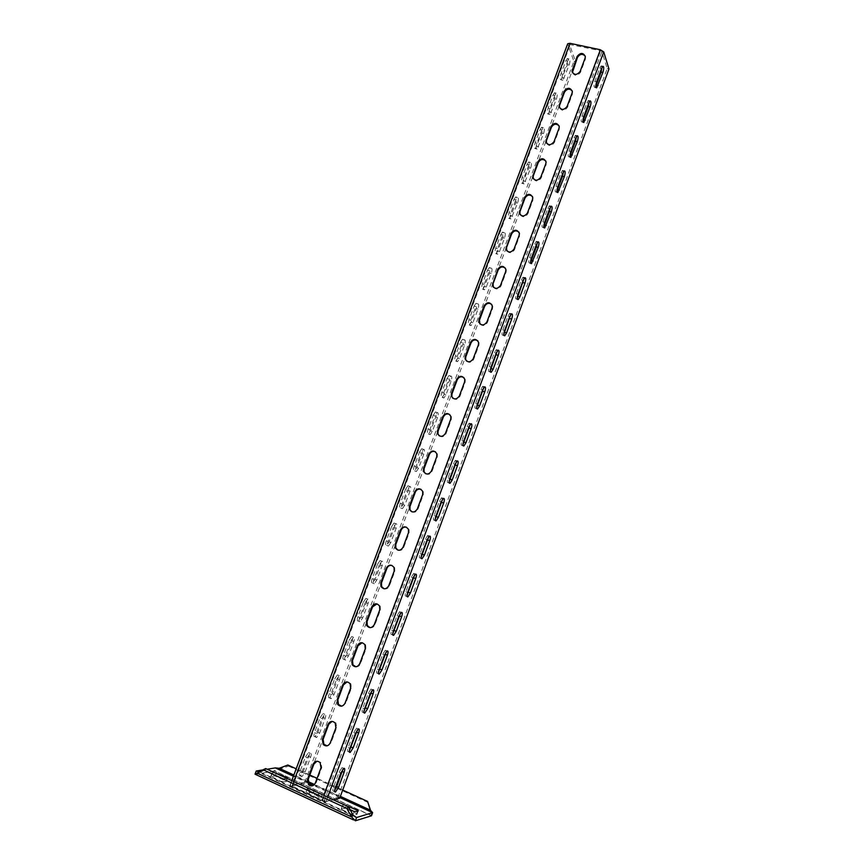 <?xml version="1.0" encoding="UTF-8"?>
<svg xmlns="http://www.w3.org/2000/svg" width="864" height="864" viewBox="0 0 864 864"><rect width="100%" height="100%" fill="white"/><g stroke="black" fill="none" stroke-linecap="round" stroke-linejoin="round"><path stroke-width="0.65" stroke-dasharray="4.32 3.24" d="M267.127 769.241L262.634 769.964M315.068 793.476C318.816 795.042 321.149 795.506 322.056 794.88L314.14 790.29C310.403 788.735 308.07 788.27 307.141 788.886L315.068 793.476L313.88 796.662C317.628 798.228 319.961 798.692 320.89 798.055L312.962 793.444C309.226 791.888 306.893 791.424 305.964 792.05L313.88 796.662M274.363 772.578L271.987 773.053L272.095 773.636L283.036 778.691L287.356 778.572M350.039 809.622L342.684 806.231L342.468 805.442L344.52 804.924M287.874 765.007L288.533 766.109L274.169 770.958L371.477 815.789L370.31 810.119M279.191 768.29L279.871 769.381L370.613 810.518M342.706 790.052L336.485 787.212M335.729 786.866L317.066 778.345M309.82 775.03L296.19 768.809M255.539 774.414L274.169 770.958L275.314 767.902M368.086 802.472L288.533 766.109M281.858 781.834L286.211 781.639L286.092 781.024L275.216 776.002L270.81 776.185L281.858 781.834L283.036 778.691M341.496 809.449L341.28 808.65L345.308 808.391L356.659 813.629L356.897 814.46L352.933 814.741L341.496 809.449L342.684 806.231M287.064 778.432L286.092 781.024M272.095 773.636L270.918 776.768M276.188 773.42L275.216 776.002M346.28 805.734L345.308 808.391M357.361 811.706L356.659 813.629M354.121 811.512L352.933 814.741M339.692 798.206L337.932 797.396L324.173 800.831L322.628 800.442L291.946 786.024L306.601 782.989L304.884 782.201L290.282 785.149L291.805 786.726L321.851 800.636L325.976 801.662L333.396 799.794M304.884 782.201L573.88 61.376L567.702 43.751M305.456 756.972L308.513 752.49C309.701 752.263 309.82 753.581 308.88 756.454L303.329 771.293L300.218 775.85C299.052 776.077 298.933 774.77 299.862 771.908L305.456 756.972L307.206 757.76L310.262 753.278C311.44 753.041 311.558 754.369 310.619 757.242L305.078 772.092L301.968 776.65C300.802 776.876 300.683 775.57 301.622 772.718L307.206 757.76M320.09 717.844L323.028 713.534C324.227 713.318 324.346 714.668 323.395 717.606L317.887 732.326L314.906 736.7C313.718 736.927 313.6 735.588 314.539 732.672L320.09 717.844L321.84 718.61L324.778 714.301C325.966 714.074 326.095 715.435 325.145 718.362L319.637 733.104L316.656 737.478C315.468 737.705 315.349 736.366 316.3 733.45L321.84 718.61M334.616 679.018L337.424 674.881C338.645 674.665 338.774 676.058 337.802 679.039L332.348 693.662L329.476 697.864C328.277 698.08 328.147 696.708 329.108 693.738L334.616 679.018L336.366 679.752L339.185 675.616C340.394 675.4 340.513 676.793 339.552 679.774L334.087 694.408L331.225 698.609C330.026 698.836 329.897 697.453 330.858 694.483L336.366 679.752M349.024 640.472L351.724 636.498C352.955 636.293 353.084 637.718 352.112 640.764L346.691 655.279L343.948 659.308C342.716 659.524 342.598 658.109 343.559 655.085L349.024 640.472L350.784 641.196L353.484 637.211C354.704 637.006 354.834 638.431 353.862 641.477L348.43 656.003L345.697 660.042C344.477 660.247 344.347 658.843 345.319 655.808L350.784 641.196M363.334 602.219L365.926 598.396C367.168 598.212 367.297 599.67 366.314 602.77L360.925 617.177L358.301 621.054C357.059 621.248 356.929 619.801 357.912 616.723L363.334 602.219L365.094 602.91L367.675 599.087C368.917 598.903 369.047 600.361 368.053 603.461L362.675 617.879L360.05 621.756C358.808 621.961 358.69 620.514 359.672 617.425L365.094 602.91M377.536 564.246L380.02 560.574C381.272 560.401 381.402 561.892 380.408 565.056L375.062 579.355L372.546 583.081C371.293 583.265 371.164 581.785 372.157 578.642L377.536 564.246L379.296 564.916L381.769 561.244C383.022 561.071 383.152 562.561 382.158 565.726L376.812 580.036L374.296 583.762C373.043 583.945 372.913 582.466 373.918 579.323L379.296 564.916M391.64 526.554L394.006 523.022C395.28 522.871 395.41 524.394 394.394 527.612L389.092 541.814L386.672 545.389C385.42 545.562 385.29 544.05 386.294 540.842L391.64 526.554L393.401 527.202L395.766 523.67C397.03 523.519 397.159 525.042 396.144 528.26L390.841 542.462L388.433 546.059C387.169 546.221 387.05 544.709 388.055 541.501L393.401 527.202M405.626 489.143L407.905 485.752C409.18 485.611 409.309 487.177 408.283 490.45L403.024 504.544L400.702 507.989C399.438 508.14 399.308 506.585 400.324 503.323L405.626 489.143L407.387 489.769L409.666 486.378C410.929 486.238 411.059 487.804 410.033 491.076L404.773 505.181L402.462 508.626C401.198 508.777 401.069 507.222 402.084 503.96L407.387 489.769M419.526 452.002L421.697 448.74C422.982 448.621 423.101 450.23 422.075 453.557L416.848 467.543L414.634 470.858C413.359 470.988 413.23 469.4 414.256 466.074L419.526 452.002L421.286 452.606L423.457 449.345C424.732 449.226 424.85 450.824 423.824 454.162L418.597 468.158L416.383 471.474C415.109 471.604 414.99 470.016 416.016 466.69L421.286 452.606M433.307 415.13L435.402 411.988C436.676 411.901 436.806 413.543 435.758 416.934L430.574 430.812L428.447 433.998C427.172 434.117 427.043 432.486 428.08 429.106L433.307 415.13L435.078 415.714L437.152 412.571C438.437 412.474 438.556 414.126 437.508 417.517L432.324 431.406L430.207 434.592C428.933 434.711 428.803 433.08 429.851 429.7L435.078 415.714M447.001 378.529L448.999 375.505C450.284 375.44 450.403 377.125 449.345 380.57L444.193 394.351L442.163 397.418C440.878 397.505 440.77 395.831 441.806 392.407L447.001 378.529L448.762 379.091L450.76 376.067C452.034 376.002 452.153 377.687 451.105 381.132L445.954 394.924L443.923 397.991C442.638 398.077 442.53 396.414 443.578 392.98L448.762 379.091M460.588 342.187L462.51 339.282C463.784 339.239 463.903 340.967 462.845 344.466L457.726 358.15L455.782 361.109C454.496 361.163 454.378 359.456 455.436 355.968L460.588 342.187L462.359 342.738L464.27 339.833C465.545 339.779 465.653 341.507 464.594 345.006L459.475 358.7L457.531 361.66C456.257 361.724 456.149 360.007 457.207 356.519L462.359 342.738M474.088 306.115L475.924 303.318C477.198 303.296 477.306 305.068 476.237 308.621L471.161 322.218L469.292 325.058C468.007 325.091 467.899 323.341 468.968 319.799L474.088 306.115L475.848 306.634L477.684 303.836C478.958 303.815 479.056 305.586 477.986 309.15L472.91 322.747L471.053 325.588C469.768 325.62 469.67 323.87 470.729 320.328L475.848 306.634M487.48 270.302L489.24 267.613C490.514 267.613 490.612 269.428 489.532 273.035L484.488 286.535L482.706 289.267C481.421 289.278 481.324 287.485 482.404 283.878L487.48 270.302L489.24 270.799L491 268.11C492.275 268.121 492.372 269.924 491.292 273.542L486.248 287.042L484.466 289.775C483.192 289.786 483.084 287.993 484.164 284.386L489.24 270.799M500.785 234.738L502.459 232.146C503.734 232.189 503.831 234.036 502.74 237.708L497.729 251.1L496.022 253.735C494.748 253.714 494.651 251.878 495.742 248.227L500.785 234.738L502.546 235.224L504.23 232.632C505.494 232.664 505.58 234.522 504.49 238.183L499.489 251.586L497.772 254.221C496.508 254.21 496.411 252.374 497.502 248.713L502.546 235.224M513.983 199.444L515.603 196.938C516.866 197.014 516.953 198.904 515.851 202.619L510.883 215.924L509.231 218.462C507.967 218.408 507.881 216.529 508.982 212.825L513.983 199.444L515.754 199.897L517.363 197.402C518.627 197.467 518.702 199.368 517.601 203.083L510.991 218.938C509.728 218.884 509.652 217.004 510.743 213.289L515.754 199.897M527.094 164.387L528.649 161.978C529.902 162.076 529.978 164.02 528.865 167.789L522.353 183.449C521.1 183.362 521.024 181.44 522.126 177.682L527.094 164.387L528.865 164.83L530.41 162.421C531.662 162.518 531.727 164.462 530.626 168.232L524.113 183.892C522.86 183.816 522.785 181.894 523.886 178.124L528.865 164.83M540.108 129.578L541.598 127.256C542.851 127.397 542.916 129.373 541.793 133.196L535.378 148.673C534.136 148.565 534.06 146.599 535.172 142.776L540.108 129.578L541.879 130L543.37 127.678C544.612 127.818 544.666 129.794 543.553 133.618L537.138 149.105C535.896 148.997 535.831 147.02 536.944 143.208L541.879 130M553.036 95.018L554.461 92.783C555.703 92.956 555.757 94.975 554.634 98.852L548.316 114.156C547.074 114.005 547.009 111.996 548.132 108.13L553.036 95.018L554.807 95.429L556.232 93.182C557.464 93.355 557.518 95.386 556.384 99.263L550.066 114.566C548.834 114.415 548.78 112.406 549.904 108.54L554.807 95.429M565.877 60.707L567.248 58.547C568.469 58.752 568.512 60.826 567.378 64.746L561.146 79.877C559.926 79.693 559.872 77.641 561.006 73.721L565.877 60.707L567.637 61.096L569.009 58.925C570.229 59.141 570.272 61.204 569.128 65.135L562.907 80.276C561.686 80.082 561.643 78.03 562.777 74.11L567.637 61.096M306.601 782.989L558.965 106.402M558.976 106.348L572 71.442M572.022 71.377L575.618 61.754L573.88 61.376M337.932 797.396L607.198 68.612L601.916 51.516L600.642 50.717L569.495 44.442L575.618 61.754M315.338 783L316.116 782.838L321.786 767.61L320.9 762.491L320.134 762.62M316.116 782.838L312.552 785.776M316.894 761.216L320.9 762.491M327.132 745.826L330.988 742.856L336.614 727.747L335.956 722.984L332.046 721.397M341.572 706.158L345.751 703.188L351.335 688.198L350.86 683.759L347.123 681.901M355.86 666.77C357.966 666.889 359.478 665.906 360.396 663.822L365.936 648.94L365.612 644.825L362.113 642.74M370.03 627.642C372.287 627.944 373.918 626.983 374.933 624.758L380.43 609.984L380.236 606.161L377.017 603.904M384.07 588.773C386.467 589.291 388.238 588.362 389.362 585.976L394.816 571.32L394.718 567.767L391.802 565.391M397.991 550.163C400.54 550.93 402.43 550.033 403.682 547.495L409.093 532.948L409.082 529.632L406.49 527.213M411.826 511.801C414.493 512.838 416.513 512.006 417.895 509.306L423.263 494.867L423.306 491.778L421.049 489.348M425.585 473.699C428.328 475.016 430.466 474.25 432 471.388L437.335 457.056L437.422 454.172L435.467 451.796M439.258 435.856C442.076 437.465 444.323 436.774 445.997 433.76L451.289 419.537L451.429 416.837L449.744 414.536M452.876 398.282C455.717 400.183 458.06 399.557 459.896 396.414L465.145 382.288L465.307 379.76L463.882 377.568M466.43 360.99C469.282 363.161 471.701 362.61 473.688 359.338L478.904 345.319L479.088 342.943L477.878 340.859M479.92 323.968C482.749 326.398 485.244 325.922 487.382 322.542L492.556 308.621L492.761 306.385L491.735 304.42M493.344 287.226C496.141 289.894 498.679 289.494 500.98 286.006L506.11 272.192L506.326 270.076L505.462 268.229M506.704 250.765C509.447 253.649 512.039 253.314 514.469 249.739L519.566 236.023L519.059 232.286M519.998 214.585C522.677 217.674 525.301 217.382 527.861 213.743L532.926 200.124L532.526 196.582M533.207 178.686C535.82 181.937 538.466 181.71 541.166 177.995L546.188 164.484L545.875 161.125M546.35 143.068C548.878 146.47 551.556 146.286 554.364 142.517L559.354 129.092L559.116 125.917M559.408 107.708C561.859 111.251 564.548 111.11 567.475 107.287L572.432 93.971L572.249 90.936M572.378 72.63C574.754 76.28 577.465 76.172 580.489 72.306L585.403 59.087L585.284 56.192M334.66 790.366L333.72 791.197C332.608 791.467 332.532 790.16 333.482 787.277L339.077 772.157L342.058 767.578L342.922 769.208M349.337 750.784L348.43 751.594C347.306 751.864 347.22 750.524 348.181 747.576L353.732 732.564L356.594 728.168L357.48 729.756M363.906 711.493L363.02 712.292C361.886 712.552 361.8 711.18 362.772 708.178L368.28 693.284L371.023 689.051L371.93 690.595M378.367 672.505L377.503 673.283C376.348 673.531 376.261 672.127 377.244 669.071L382.72 654.286L385.344 650.225L386.273 651.737M392.72 633.809L391.878 634.586C390.712 634.813 390.625 633.377 391.619 630.256L397.051 615.589L399.568 611.69L400.507 613.17M406.976 595.393L406.134 596.171C404.957 596.387 404.87 594.907 405.886 591.732L411.275 577.174L413.683 573.426L414.634 574.884M421.114 557.269L420.282 558.047C419.105 558.252 419.018 556.74 420.034 553.5L425.39 539.05L427.691 535.453L428.663 536.89M435.154 519.426L434.333 520.214C433.134 520.398 433.058 518.843 434.084 515.549L439.398 501.206L441.612 497.75L442.584 499.176M449.086 481.864L448.265 482.663C447.066 482.825 446.99 481.237 448.038 477.889L453.308 463.644L455.425 460.318L456.397 461.743M462.92 444.582L462.1 445.392C460.901 445.532 460.825 443.902 461.873 440.5L467.111 426.362L469.141 423.166L470.113 424.58M476.647 407.56L475.826 408.391C474.628 408.521 474.552 406.847 475.621 403.38L480.816 389.351L482.76 386.273L483.721 387.698M490.277 370.818L489.445 371.671C488.246 371.768 488.182 370.062 489.262 366.541L494.424 352.609L496.282 349.65L497.243 351.076M503.809 334.336L502.967 335.232C501.779 335.297 501.714 333.536 502.805 329.962L507.924 316.138L509.706 313.286L510.656 314.723M517.244 298.123L516.391 299.041C515.203 299.084 515.149 297.292 516.251 293.652L521.327 279.925L523.033 277.193L523.984 278.64M530.572 262.17L529.718 263.131C528.53 263.142 528.487 261.295 529.589 257.612L534.643 243.983L536.274 241.348L537.214 242.816M543.812 226.465L542.938 227.47C541.76 227.448 541.728 225.569 542.84 221.821L547.852 208.289L549.418 205.751L550.346 207.252M556.945 191.02L556.06 192.078C554.893 192.024 554.872 190.091 555.995 186.3L560.974 172.865L562.475 170.413L563.382 171.947M569.992 155.822L569.095 156.935C567.929 156.848 567.918 154.872 569.052 151.027L573.998 137.689L575.435 135.324L576.331 136.901M582.941 120.874L582.023 122.051C580.878 121.921 580.878 119.902 582.023 116.003L586.926 102.762L588.308 100.483L589.183 102.103M595.804 86.173L594.864 87.415C593.73 87.242 593.741 85.19 594.896 81.227L599.767 68.083L601.096 65.88L601.96 67.554M608.969 69.001L607.198 68.612M355.104 816.815L256.23 771.012M339.919 797.591L313.384 785.398M308.318 783.065L293.404 776.218M353.182 815.227L259.006 771.617M340.373 796.37L314.464 784.48M307.94 781.488L293.857 775.019M355.406 820.8L353.473 819.904M319.064 792.558L317.887 795.722M310.111 791.186L308.923 794.362M314.14 790.29L312.962 793.444M290.282 785.149L567.724 44.237M292.043 785.97L569.506 44.626M292.615 786.553L570.37 44.28M322.628 800.442L600.642 50.717M324.173 800.831L601.916 51.516M325.976 801.662L327.65 797.148M321.851 800.636L323.806 795.377M291.805 786.726L293.749 781.52M321.008 767.75L321.786 767.61M335.869 727.823L336.614 727.747M330.232 742.954L330.988 742.856M350.611 688.208L351.335 688.198M345.028 703.22L345.751 703.188M365.245 648.886L365.936 648.94M359.694 663.79L360.396 663.822M379.76 609.865L380.43 609.984M374.263 624.661L374.933 624.758M394.178 571.147L394.816 571.32M388.714 585.824L389.362 585.976M408.478 532.71L409.093 532.948M403.056 547.279L403.682 547.495M422.68 494.564L423.263 494.867M417.29 509.026L417.895 509.306M436.763 456.7L437.335 457.056M431.428 471.053L432 471.388M450.749 419.126L451.289 419.537M445.446 433.372L445.997 433.76M492.091 308.048L492.556 308.621M486.896 321.98L487.382 322.542M505.667 271.555L506.11 272.192M500.515 285.39L500.98 286.006M519.145 235.343L519.566 236.023M514.037 249.07L514.469 249.739M532.526 199.39L532.926 200.124M527.45 213.019L527.861 213.743M545.81 163.696L546.188 164.484M540.767 177.228L541.166 177.995M558.997 128.25L559.354 129.092M553.997 141.685L554.364 142.517M572.087 93.074L572.432 93.971M567.119 106.412L567.475 107.287M585.09 58.136L585.403 59.087M580.154 71.388L580.489 72.306M308.88 756.454L310.619 757.242M339.077 772.157L340.87 772.967M299.862 771.908L301.622 772.718M333.482 787.277L335.264 788.098M303.329 771.293L305.078 772.092M323.395 717.606L325.145 718.362M353.732 732.564L355.525 733.352M314.539 732.672L316.3 733.45M348.181 747.576L349.974 748.375M317.887 732.326L319.637 733.104M337.802 679.039L339.552 679.774M368.28 693.284L370.073 694.04M329.108 693.738L330.858 694.483M362.772 708.178L364.565 708.944M332.348 693.662L334.087 694.408M352.112 640.764L353.862 641.477M382.72 654.286L384.512 655.02M343.559 655.085L345.319 655.808M377.244 669.071L379.037 669.816M346.691 655.279L348.43 656.003M366.314 602.77L368.053 603.461M397.051 615.589L398.844 616.291M357.912 616.723L359.672 617.425M391.619 630.256L393.412 630.979M360.925 617.177L362.675 617.879M380.408 565.056L382.158 565.726M411.275 577.174L413.068 577.865M372.157 578.642L373.918 579.323M405.886 591.732L407.678 592.434M375.062 579.355L376.812 580.036M394.394 527.612L396.144 528.26M425.39 539.05L427.183 539.708M386.294 540.842L388.055 541.501M420.034 553.5L421.837 554.18M389.092 541.814L390.841 542.462M408.283 490.45L410.033 491.076M439.398 501.206L441.191 501.844M400.324 503.323L402.084 503.96M434.084 515.549L435.888 516.208M403.024 504.544L404.773 505.181M422.075 453.557L423.824 454.162M453.308 463.644L455.101 464.26M414.256 466.074L416.016 466.69M448.038 477.889L449.831 478.516M416.848 467.543L418.597 468.158M435.758 416.934L437.508 417.517M467.111 426.362L468.914 426.956M428.08 429.106L429.851 429.7M461.873 440.5L463.676 441.104M430.574 430.812L432.324 431.406M449.345 380.57L451.105 381.132M480.816 389.351L482.609 389.923M441.806 392.407L443.578 392.98M475.621 403.38L477.414 403.963M444.193 394.351L445.954 394.924M462.845 344.466L464.594 345.006M494.424 352.609L496.217 353.16M455.436 355.968L457.207 356.519M489.262 366.541L491.065 367.103M457.726 358.15L459.475 358.7M476.237 308.621L477.986 309.15M507.924 316.138L509.728 316.667M468.968 319.799L470.729 320.328M502.805 329.962L504.598 330.502M471.161 322.218L472.91 322.747M489.532 273.035L491.292 273.542M521.327 279.925L523.13 280.433M482.404 283.878L484.164 284.386M516.251 293.652L518.044 294.17M484.488 286.535L486.248 287.042M502.74 237.708L504.49 238.183M534.643 243.983L536.436 244.469M495.742 248.227L497.502 248.713M529.589 257.612L531.392 258.109M497.729 251.1L499.489 251.586M515.851 202.619L517.601 203.083M547.852 208.289L549.655 208.764M508.982 212.825L510.743 213.289M542.84 221.821L544.644 222.307M510.883 215.924L512.633 216.389M528.865 167.789L530.626 168.232M560.974 172.865L562.766 173.318M522.126 177.682L523.886 178.124M555.995 186.3L557.798 186.754M523.93 180.997L525.69 181.451M541.793 133.196L543.553 133.618M573.998 137.689L575.791 138.121M535.172 142.776L536.944 143.208M569.052 151.027L570.856 151.459M536.89 146.318L538.65 146.74M554.634 98.852L556.384 99.263M586.926 102.762L588.73 103.172M548.132 108.13L549.904 108.54M582.023 116.003L583.826 116.424M549.763 111.877L551.524 112.288M567.378 64.746L569.128 65.135M599.767 68.083L601.571 68.472M561.006 73.721L562.777 74.11M594.896 81.227L596.7 81.626M562.54 77.684L564.3 78.073M339.941 797.537L313.438 785.365M308.297 783L293.425 776.164M371.358 815.551L274.687 771.034M320.89 798.055L322.056 794.88M305.964 792.05L307.141 788.886M286.211 781.639L287.377 778.518M270.81 776.185L271.987 773.053M342.468 805.442L341.28 808.65M358.074 811.253L356.897 814.46M291.946 786.024L569.495 44.442M290.002 785.322L291.762 780.602M335.956 722.984L335.21 723.049M350.86 683.759L350.136 683.759M365.612 644.825L364.921 644.76M380.236 606.161L379.566 606.031M394.718 567.767L394.081 567.583M409.082 529.632L408.467 529.394M423.306 491.778L422.723 491.476M437.422 454.172L436.86 453.816M451.429 416.837L450.878 416.416M492.761 306.385L492.286 305.802M506.326 270.076L505.883 269.438M519.793 234.025L519.372 233.334M533.164 198.234L532.753 197.489M546.426 162.691L546.048 161.892M559.591 127.397L559.235 126.544M572.67 92.34L572.324 91.444M585.652 57.542L585.328 56.592M310.262 753.278L308.513 752.49M343.84 768.377L342.058 767.578M301.968 776.65L300.218 775.85M334.66 791.629L333.72 791.197M324.778 714.301L323.028 713.534M358.376 728.946L356.594 728.168M316.656 737.478L314.906 736.7M349.358 752.015L348.43 751.594M339.185 675.616L337.424 674.881M372.805 689.807L371.023 689.051M331.225 698.609L329.476 697.864M363.949 712.692L363.02 712.292M353.484 637.211L351.724 636.498M387.137 650.959L385.344 650.225M345.697 660.042L343.948 659.308M378.432 673.672L377.503 673.283M367.675 599.087L365.926 598.396M401.35 612.392L399.568 611.69M360.05 621.756L358.301 621.054M392.807 634.954L391.878 634.586M381.769 561.244L380.02 560.574M415.476 574.117L413.683 573.426M374.296 583.762L372.546 583.081M407.074 596.538L406.134 596.171M395.766 523.67L394.006 523.022M429.484 536.112L427.691 535.453M388.433 546.059L386.672 545.389M421.232 558.403L420.282 558.047M409.666 486.378L407.905 485.752M443.405 498.388L441.612 497.75M402.462 508.626L400.702 507.989M435.283 520.56L434.333 520.214M423.457 449.345L421.697 448.74M457.218 460.944L455.425 460.318M416.383 471.474L414.634 470.858M449.237 482.998L448.265 482.663M437.152 412.571L435.402 411.988M470.934 423.76L469.141 423.166M430.207 434.592L428.447 433.998M463.082 445.727L462.1 445.392M450.76 376.067L448.999 375.505M484.553 386.845L482.76 386.273M443.923 397.991L442.163 397.418M476.831 408.726L475.826 408.391M464.27 339.833L462.51 339.282M498.074 350.201L496.282 349.65M457.531 361.66L455.782 361.109M490.471 371.995L489.445 371.671M477.684 303.836L475.924 303.318M511.499 313.816L509.706 313.286M471.053 325.588L469.292 325.058M504.014 335.545L502.967 335.232M491 268.11L489.24 267.613M524.837 277.7L523.033 277.193M484.466 289.775L482.706 289.267M517.46 299.354L516.391 299.041M504.23 232.632L502.459 232.146M538.078 241.834L536.274 241.348M497.772 254.221L496.022 253.735M530.798 263.434L529.718 263.131M517.363 197.402L515.603 196.938M551.221 206.226L549.418 205.751M510.991 218.938L509.231 218.462M544.05 227.772L542.938 227.47M530.41 162.421L528.649 161.978M564.278 170.867L562.475 170.413M524.113 183.892L522.353 183.449M557.194 192.37L556.06 192.078M543.37 127.678L541.598 127.256M577.238 135.756L575.435 135.324M537.138 149.105L535.378 148.673M570.251 157.226L569.095 156.935M556.232 93.182L554.461 92.783M590.112 100.894L588.308 100.483M550.066 114.566L548.316 114.156M583.211 122.332L582.023 122.051M569.009 58.925L567.248 58.547M602.899 66.28L601.096 65.88M562.907 80.276L561.146 79.877M596.074 87.685L594.864 87.415"/><path stroke-width="1.3" d="M296.19 768.809L287.874 765.007L279.191 768.29L275.314 767.902L267.127 769.241M262.634 769.964L256.23 771.012L259.006 771.617L265.702 768.582L348.397 806.717L353.182 815.227L356.605 817.517L372.632 812.624L370.31 810.119L367.589 801.425L370.613 810.518M287.356 778.572L287.258 777.902L274.363 772.578M344.52 804.924L357.836 810.432L358.074 811.253L354.121 811.512L350.039 809.622M348.397 806.717L346.81 808.402L351.605 816.934L353.182 815.227M256.23 771.012L255.031 774.187L257.234 773.172L351.605 816.934L355.406 820.8L356.605 817.517L355.104 816.815M355.406 820.8L371.477 815.789L372.632 812.624L339.919 797.591M367.589 801.425L342.706 790.052M336.485 787.212L335.729 786.866M317.066 778.345L309.82 775.03M256.219 774.004L258.541 772.016L257.234 773.172L263.941 770.126L346.81 808.402M265.702 768.582L263.941 770.126M346.475 805.194L346.28 805.734M357.836 810.432L357.361 811.706M333.396 799.794L339.692 798.206L608.969 69.001L603.731 51.905L600.35 49.756L570.035 43.319L567.702 43.751L291.762 780.602M312.552 785.776L309.29 784.555L308.254 779.231L313.924 764.046L316.894 761.216M332.046 721.397L328.741 724.302L323.125 739.368L323.914 744.336L327.132 745.826M347.123 681.901L343.451 684.85L337.878 699.808L338.461 704.43L341.572 706.158M362.113 642.74L358.052 645.71L352.523 660.55L352.933 664.848L355.86 666.77M377.017 603.904L372.546 606.852L367.049 621.583L367.319 625.579L370.03 627.642M391.802 565.391C389.556 565.132 387.925 566.104 386.932 568.296L381.478 582.919L381.629 586.634L384.07 588.773M406.49 527.213C404.082 526.727 402.311 527.666 401.198 530.032L395.788 544.536L395.852 548.003L397.991 550.163M421.049 489.348C418.5 488.624 416.61 489.521 415.368 492.037L410 506.444L409.99 509.674L411.826 511.801M435.467 451.796C432.81 450.824 430.79 451.667 429.43 454.334L424.094 468.634L424.03 471.647L425.585 473.699M449.744 414.536C447.001 413.316 444.884 414.104 443.383 416.912L438.091 431.104L437.983 433.922L439.258 435.856M463.882 377.568C461.084 376.088 458.86 376.823 457.24 379.771L451.991 393.854L451.85 396.49L452.876 398.282M477.878 340.859C475.038 339.163 472.738 339.844 470.988 342.889L465.782 356.875L465.61 359.359L466.43 360.99M491.735 304.42C488.873 302.508 486.518 303.134 484.639 306.288L479.466 320.166L479.92 323.968M505.462 268.229C502.6 266.134 500.18 266.706 498.193 269.946L493.063 283.727L493.344 287.226M519.059 232.286C516.197 230.029 513.734 230.558 511.65 233.874L506.552 247.558L506.704 250.765M532.526 196.582C529.686 194.195 527.18 194.692 525.01 198.061L519.944 211.648L519.998 214.585M545.875 161.125C543.067 158.62 540.529 159.084 538.272 162.508L533.239 175.986L533.207 178.686M559.116 125.917C556.33 123.304 553.77 123.736 551.426 127.213L546.437 140.594L546.35 143.068M572.249 90.936C569.484 88.247 566.903 88.657 564.505 92.167L559.548 105.451L559.408 107.708M585.284 56.192C582.541 53.438 579.938 53.838 577.476 57.37L572.378 72.63M342.922 769.208L336.744 786.542L334.66 790.366M357.48 729.756L349.337 750.784M371.93 690.595L363.906 711.493M386.273 651.737L378.367 672.505M400.507 613.17L392.72 633.809M414.634 574.884L406.976 595.393M428.663 536.89L421.114 557.269M442.584 499.176L435.154 519.426M456.397 461.743L449.086 481.864M470.113 424.58L462.92 444.582M483.721 387.698L476.647 407.56M497.243 351.076L490.277 370.818M510.656 314.723L503.809 334.336M523.984 278.64L517.244 298.123M537.214 242.816L536.393 246.91L530.572 262.17M550.346 207.252L549.504 211.453L543.812 226.465M563.382 171.947L562.54 176.245L556.945 191.02M576.331 136.901L575.467 141.286L569.992 155.822M589.183 102.103L588.308 106.574L582.941 120.874M601.96 67.554L601.063 72.112L595.804 86.173M340.87 772.967L343.84 768.377C344.952 768.118 345.028 769.435 344.077 772.33L338.526 787.363L335.502 792.018C334.4 792.288 334.325 790.981 335.264 788.098L340.87 772.967M355.525 733.352L358.376 728.946C359.5 728.687 359.586 730.037 358.625 732.996L353.106 747.911L350.212 752.382C349.088 752.652 349.013 751.313 349.974 748.375L355.525 733.352M370.073 694.04L372.805 689.807C373.95 689.558 374.036 690.941 373.054 693.965L367.589 708.761L364.802 713.059C363.668 713.318 363.593 711.947 364.565 708.944L370.073 694.04M384.512 655.02L387.137 650.959C388.292 650.722 388.368 652.136 387.385 655.214L381.953 669.902L379.285 674.028C378.14 674.276 378.054 672.872 379.037 669.816L384.512 655.02M398.844 616.291L401.35 612.392C402.516 612.166 402.602 613.624 401.609 616.756L396.209 631.336L393.66 635.299C392.494 635.537 392.418 634.1 393.412 630.979L398.844 616.291M413.068 577.865L415.476 574.117C416.653 573.901 416.729 575.392 415.714 578.588L410.368 593.06L407.916 596.862C406.75 597.089 406.663 595.609 407.678 592.434L413.068 577.865M427.183 539.708L429.484 536.112C430.672 535.918 430.747 537.451 429.732 540.702L424.418 555.066L422.075 558.716C420.898 558.922 420.811 557.41 421.837 554.18L427.183 539.708M441.191 501.844L443.405 498.388C444.593 498.215 444.668 499.781 443.632 503.086L438.361 517.352L436.115 520.862C434.927 521.046 434.851 519.502 435.888 516.208L441.191 501.844M455.101 464.26L457.218 460.944C458.406 460.782 458.482 462.391 457.434 465.761L452.207 479.909L450.058 483.289C448.859 483.462 448.794 481.864 449.831 478.516L455.101 464.26M468.914 426.956L470.934 423.76C472.133 423.63 472.198 425.272 471.139 428.695L465.944 442.746L463.892 445.997C462.694 446.137 462.618 444.506 463.676 441.104L468.914 426.956M482.609 389.923L484.553 386.845C485.752 386.748 485.816 388.433 484.747 391.91L479.585 405.853L477.619 408.985C476.42 409.104 476.356 407.43 477.414 403.963L482.609 389.923M496.217 353.16L498.074 350.201C499.273 350.125 499.327 351.853 498.247 355.385L493.128 369.23L491.238 372.244C490.05 372.341 489.985 370.624 491.065 367.103L496.217 353.16M509.728 316.667L511.499 313.816C512.698 313.772 512.741 315.544 511.661 319.129L506.574 332.878L504.76 335.772C503.572 335.837 503.518 334.087 504.598 330.502L509.728 316.667M523.13 280.433L524.837 277.7C526.025 277.679 526.068 279.493 524.966 283.133L519.923 296.784L518.184 299.57C516.996 299.603 516.953 297.81 518.044 294.17L523.13 280.433M536.436 244.469L538.078 241.834C539.255 241.844 539.287 243.702 538.175 247.396L531.511 263.628C530.323 263.639 530.291 261.803 531.392 258.109L536.436 244.469M549.655 208.764L551.221 206.226C552.398 206.269 552.42 208.17 551.297 211.918L544.73 227.956C543.553 227.934 543.521 226.044 544.644 222.307L549.655 208.764M562.766 173.318L564.278 170.867C565.434 170.942 565.456 172.886 564.322 176.688L557.852 192.542C556.686 192.478 556.664 190.555 557.798 186.754L562.766 173.318M575.791 138.121L577.238 135.756C578.394 135.875 578.394 137.862 577.26 141.718L570.888 157.378C569.732 157.291 569.722 155.315 570.856 151.459L575.791 138.121M588.73 103.172L590.112 100.894C591.257 101.045 591.246 103.075 590.101 106.985L583.826 122.472C582.671 122.342 582.671 120.323 583.826 116.424L588.73 103.172M601.571 68.472L602.899 66.28C604.022 66.463 604.012 68.548 602.845 72.511L596.657 87.815C595.534 87.653 595.544 85.59 596.7 81.626L601.571 68.472M309.29 784.555L308.502 784.717C311.288 786.758 313.567 786.186 315.338 783L321.008 767.75L320.134 762.62C317.326 760.396 314.993 760.914 313.135 764.176L307.465 779.393L308.254 779.231M308.502 784.717L307.465 779.393M335.869 727.823L335.21 723.049C332.402 720.544 329.994 720.986 327.985 724.367L322.358 739.454L323.147 744.433C325.955 746.766 328.32 746.269 330.232 742.954L335.869 727.823M350.611 688.208L350.136 683.759C347.339 681.016 344.866 681.372 342.727 684.86L337.144 699.84L337.716 704.473C340.535 707.065 342.965 706.644 345.028 703.22L350.611 688.208M365.245 648.886L364.921 644.76C362.146 641.779 359.618 642.082 357.35 645.646L351.81 660.517L352.22 664.826C355.007 667.656 357.502 667.31 359.694 663.79L365.245 648.886M379.76 609.865L379.566 606.031C376.823 602.856 374.263 603.094 371.866 606.733L366.368 621.486L366.638 625.493C369.403 628.538 371.941 628.258 374.263 624.661L379.76 609.865M394.178 571.147L394.081 567.583C391.381 564.224 388.778 564.408 386.273 568.112L380.808 582.757L380.97 586.483C383.692 589.712 386.273 589.496 388.714 585.824L394.178 571.147M408.478 532.71L408.467 529.394C405.81 525.884 403.186 526.014 400.572 529.783L395.15 544.32L395.215 547.787C397.894 551.178 400.507 551.016 403.056 547.279L408.478 532.71M422.68 494.564L422.723 491.476C420.12 487.836 417.474 487.933 414.763 491.735L409.385 506.164L409.374 509.393C412.009 512.935 414.644 512.806 417.29 509.026L422.68 494.564M436.763 456.7L436.86 453.816C434.311 450.079 431.644 450.133 428.846 453.978L423.511 468.299L423.446 471.312C426.028 474.962 428.684 474.876 431.428 471.053L436.763 456.7M450.749 419.126L450.878 416.416C448.384 412.592 445.705 412.614 442.832 416.502L437.53 430.704L437.422 433.534C439.949 437.281 442.627 437.227 445.446 433.372L450.749 419.126M464.627 381.823L464.789 379.285C462.348 375.386 459.659 375.386 456.71 379.296L451.451 393.401L451.31 396.047C453.784 399.881 456.473 399.848 459.367 395.96L464.627 381.823M478.408 344.801L478.591 342.414C476.204 338.45 473.494 338.429 470.491 342.36L465.264 356.368L465.091 358.852C467.521 362.75 470.221 362.75 473.18 358.83L478.408 344.801M492.091 308.048L492.286 305.802C489.942 301.784 487.231 301.752 484.164 305.705L478.98 319.604L478.786 321.937C481.162 325.901 483.872 325.912 486.896 321.98L492.091 308.048M505.667 271.555L505.883 269.438C503.572 265.388 500.861 265.345 497.74 269.309L492.383 285.314C494.716 289.321 497.426 289.343 500.515 285.39L505.667 271.555M519.145 235.343L519.372 233.334C517.104 229.262 514.382 229.208 511.207 233.183L505.883 248.962C508.172 253.001 510.894 253.044 514.037 249.07L519.145 235.343M532.526 199.39L532.753 197.489C530.528 193.385 527.807 193.331 524.588 197.327L519.286 212.89C521.543 216.95 524.264 216.994 527.45 213.019L532.526 199.39M545.81 163.696L546.048 161.892C543.856 157.777 541.134 157.723 537.872 161.719L532.602 177.088C534.816 181.17 537.538 181.213 540.767 177.228L545.81 163.696M558.997 128.25L559.235 126.544C557.075 122.418 554.353 122.364 551.059 126.371L545.821 141.545C548.003 145.638 550.724 145.681 553.997 141.685L558.997 128.25M572.087 93.074L572.324 91.444C570.208 87.318 567.475 87.264 564.149 91.271L558.943 106.272C561.092 110.365 563.825 110.419 567.119 106.412L572.087 93.074M585.09 58.136L585.328 56.592C583.232 52.466 580.511 52.412 577.152 56.43L571.979 71.248C574.096 75.352 576.817 75.395 580.154 71.388L585.09 58.136M313.384 785.398L308.318 783.065M293.404 776.218L275.314 767.902M370.31 810.119L340.373 796.37M314.464 784.48L307.94 781.488M293.857 775.019L279.191 768.29M353.473 819.904L255.539 774.414M327.65 797.148L603.731 51.905M323.806 795.377L600.35 49.756M293.749 781.52L570.035 43.319M313.135 764.176L313.924 764.046M327.985 724.367L328.741 724.302M322.358 739.454L323.125 739.368M342.727 684.86L343.451 684.85M337.144 699.84L337.878 699.808M357.35 645.646L358.052 645.71M351.81 660.517L352.523 660.55M371.866 606.733L372.546 606.852M366.368 621.486L367.049 621.583M386.273 568.112L386.932 568.296M380.808 582.757L381.478 582.919M400.572 529.783L401.198 530.032M395.15 544.32L395.788 544.536M414.763 491.735L415.368 492.037M409.385 506.164L410 506.444M428.846 453.978L429.43 454.334M423.511 468.299L424.094 468.634M442.832 416.502L443.383 416.912M437.53 430.704L438.091 431.104M451.451 393.401L451.991 393.854M484.164 305.705L484.639 306.288M478.98 319.604L479.466 320.166M497.74 269.309L498.193 269.946M492.588 283.111L493.063 283.727M511.207 233.183L511.65 233.874M506.099 246.888L506.552 247.558M524.588 197.327L525.01 198.061M519.512 210.924L519.944 211.648M537.872 161.719L538.272 162.508M532.84 175.219L533.239 175.986M551.059 126.371L551.426 127.213M546.059 139.774L546.437 140.594M564.149 91.271L564.505 92.167M559.181 104.576L559.548 105.451M577.152 56.43L577.476 57.37M572.216 69.638L572.562 70.567M342.295 771.53L344.077 772.33M336.744 786.542L338.526 787.363M356.843 732.218L358.625 732.996M351.324 747.122L353.106 747.911M371.272 693.209L373.054 693.965M365.807 707.994L367.589 708.761M385.603 654.48L387.385 655.214M380.171 669.168L381.953 669.902M399.816 616.054L401.609 616.756M394.427 630.623L396.209 631.336M413.932 577.908L415.714 578.588M408.586 592.369L410.368 593.06M427.939 540.032L429.732 540.702M422.636 554.396L424.418 555.066M441.85 502.448L443.632 503.086M436.579 516.704L438.361 517.352M455.652 465.145L457.434 465.761M450.425 479.282L452.207 479.909M469.357 428.101L471.139 428.695M464.162 442.141L465.944 442.746M482.954 391.338L484.747 391.91M477.803 405.281L479.585 405.853M496.465 354.834L498.247 355.385M491.346 368.68L493.128 369.23M509.868 318.6L511.661 319.129M504.781 332.338L506.574 332.878M523.174 282.625L524.966 283.133M518.13 296.266L519.923 296.784M536.393 246.91L538.175 247.396M531.382 260.453L533.174 260.95M549.504 211.453L551.297 211.918M544.536 224.899L546.329 225.374M562.54 176.245L564.322 176.688M557.593 189.594L559.386 190.048M575.467 141.286L577.26 141.718M570.564 154.537L572.357 154.98M588.308 106.574L590.101 106.985M583.438 119.74L585.23 120.161M601.063 72.112L602.845 72.511M596.225 85.18L598.018 85.579M372.373 812.441L339.941 797.537M313.438 785.365L308.297 783M293.425 776.164L275.692 768.02M323.914 744.336L323.147 744.433M338.461 704.43L337.716 704.473M352.933 664.848L352.22 664.826M367.319 625.579L366.638 625.493M381.629 586.634L380.97 586.483M395.852 548.003L395.215 547.787M409.99 509.674L409.374 509.393M424.03 471.647L423.446 471.312M437.983 433.922L437.422 433.534M451.85 396.49L451.31 396.047M479.282 322.499L478.786 321.937M492.847 285.93L492.383 285.314M506.336 249.631L505.883 248.962M519.718 213.613L519.286 212.89M533.002 177.854L532.602 177.088M546.199 142.366L545.821 141.545M559.31 107.136L558.943 106.272M572.314 72.176L571.979 71.248M335.502 792.018L334.66 791.629M350.212 752.382L349.358 752.015M364.802 713.059L363.949 712.692M379.285 674.028L378.432 673.672M393.66 635.299L392.807 634.954M407.916 596.862L407.074 596.538M422.075 558.716L421.232 558.403M436.115 520.862L435.283 520.56M450.058 483.289L449.237 482.998M463.892 445.997L463.082 445.727M477.619 408.985L476.831 408.726M491.238 372.244L490.471 371.995M504.76 335.772L504.014 335.545M518.184 299.57L517.46 299.354M531.511 263.628L530.798 263.434M544.73 227.956L544.05 227.772M557.852 192.542L557.194 192.37M570.888 157.378L570.251 157.226M583.826 122.472L583.211 122.332M596.657 87.815L596.074 87.685"/></g></svg>
